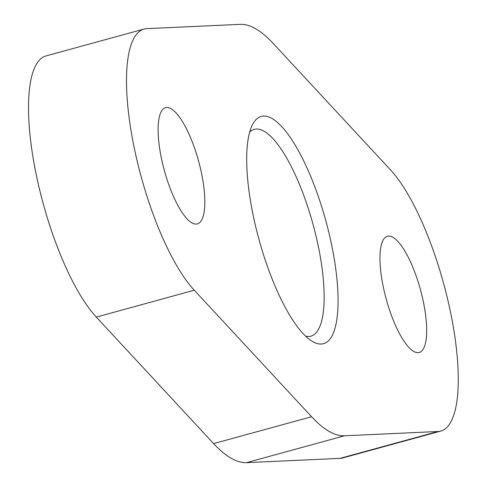 <?xml version="1.0" encoding="UTF-8"?>
<svg xmlns="http://www.w3.org/2000/svg" width="487" height="487" viewBox="0 0 487 487"><rect width="100%" height="100%" fill="white"/><g stroke="black" fill="none" stroke-linecap="round" stroke-linejoin="round"><path stroke-width="0.73" d="M251.414 206.324A117.836 34.699 -105.3 0 1 252.449 124.782A117.836 34.699 -105.3 0 1 293.509 142.387A117.836 34.699 -105.3 0 1 333.37 253.818A117.836 34.699 -105.3 0 1 311.717 341.016A117.836 34.699 -105.3 0 1 251.414 206.324M305.611 336.127A107.207 31.564 74.7 0 0 310.931 336.146A107.207 31.564 74.7 0 0 319.874 254.36A107.207 31.564 74.7 0 0 254.257 129.365A107.207 31.564 74.7 0 0 249.685 132.093M424.268 306.5A60.248 17.739 74.7 0 0 387.39 236.25A60.248 17.739 74.7 0 0 382.362 282.21A60.248 17.739 74.7 0 0 419.24 352.46A60.248 17.739 74.7 0 0 424.268 306.5M202.422 177.932A60.248 17.739 74.7 0 0 165.543 107.682A60.248 17.739 74.7 0 0 160.515 153.642A60.248 17.739 74.7 0 0 197.393 223.892A60.248 17.739 74.7 0 0 202.422 177.932M452.612 322.924A141.76 41.742 74.7 0 0 390.501 169.908L273.17 43.398A212.636 62.61 74.7 0 0 240.304 24.35L146.745 28.642A141.76 41.742 74.7 0 0 143.994 29.068A141.76 41.742 74.7 0 0 133.006 141.674A141.76 41.742 74.7 0 0 194.283 290.234L311.613 416.744A212.636 62.61 74.7 0 0 344.479 435.792L438.038 431.5A141.76 41.742 74.7 0 0 440.79 431.068A141.76 41.742 74.7 0 0 452.612 322.924M143.994 29.068L46.003 55.932A141.76 41.742 74.7 0 0 35.015 168.532A141.76 41.742 74.7 0 0 96.292 317.092L213.623 443.602A212.636 62.61 74.7 0 0 246.489 462.65L340.048 458.358A141.76 41.742 74.7 0 0 342.799 457.932L440.79 431.068M194.283 290.234L96.292 317.092M311.613 416.744L213.623 443.602M344.479 435.792L246.489 462.65M438.038 431.5L340.048 458.358"/></g></svg>
